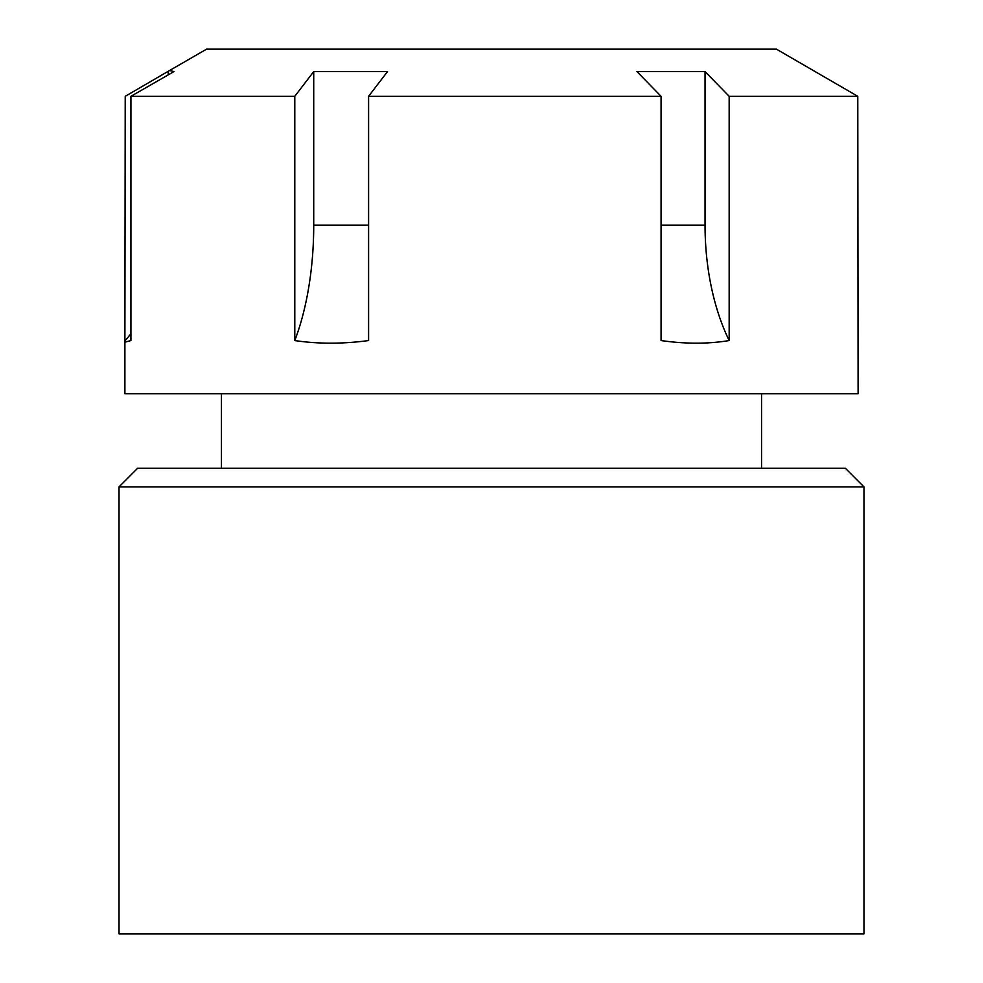 <?xml version="1.0" encoding="UTF-8"?>
<svg xmlns="http://www.w3.org/2000/svg" width="983" height="983" viewBox="0 0 983 983"><rect width="100%" height="100%" fill="white"/><g stroke="black" fill="none" stroke-linecap="round" stroke-linejoin="round"><path stroke-width="1.47" d="M119.029 486.88L137.645 468.252L845.355 468.252L863.971 486.88L119.029 486.88L119.029 933.85L863.971 933.85L863.971 486.88M124.89 342.182L124.89 393.765L858.11 393.765L857.778 96.309L729.165 96.309L729.165 340.56C708.178 344.038 685.483 344.038 661.067 340.56L661.067 96.309L368.588 96.309L368.588 340.56C342.637 344.038 318.037 344.038 294.789 340.56L294.789 96.309L130.923 96.309L130.923 340.56L124.89 342.182L125.222 96.309L169.58 70.518L173.979 71.575L130.923 96.309M857.778 96.309L776.423 49.15L206.577 49.15L169.567 70.518M661.067 96.309L636.947 71.575L705.044 71.575L729.165 96.309M294.789 96.309L313.724 71.575L387.523 71.575L368.588 96.309M705.044 71.575L705.044 225.119A175.969 98.349 -90 0 0 729.165 340.56M130.923 333.63A175.969 175.552 -90 0 1 125.222 340.56M168.277 71.575L168.277 74.843M313.724 71.575L313.724 225.119A175.969 77.19 -90 0 1 294.789 340.56M661.067 225.119L705.044 225.119M313.724 225.119L368.588 225.119M761.542 393.765L761.542 468.252M221.458 393.765L221.458 468.252"/></g></svg>
